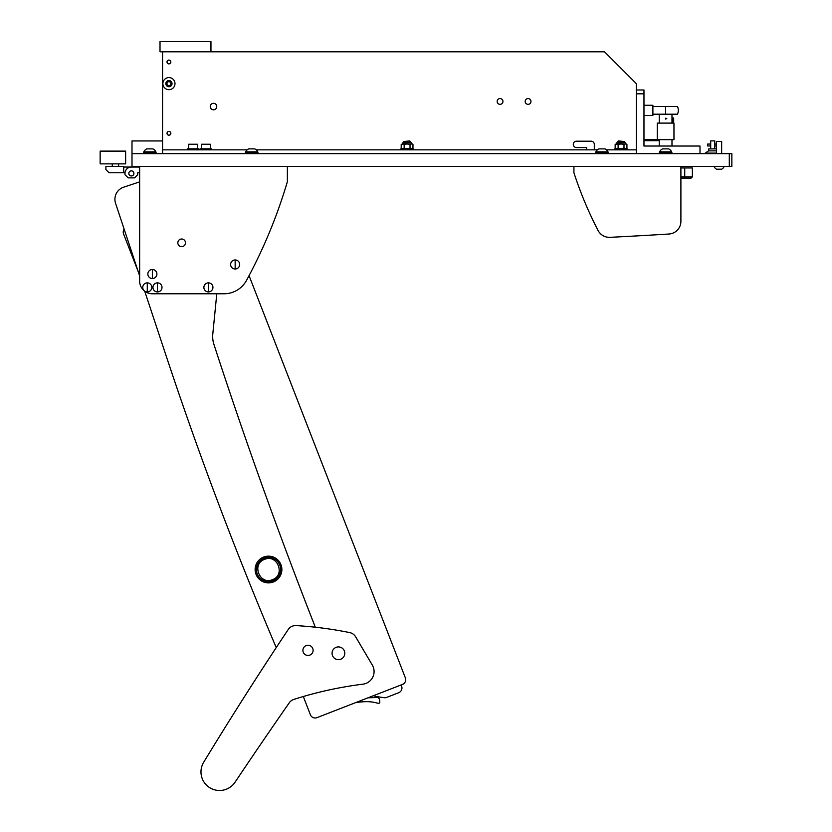 <?xml version="1.0" encoding="UTF-8"?>
<svg xmlns="http://www.w3.org/2000/svg" width="832" height="832" viewBox="0 0 832 832"><rect width="100%" height="100%" fill="white"/><g stroke="black" fill="none" stroke-linecap="round" stroke-linejoin="round"><path stroke-width="1.25" d="M729.3 153.67L731.848 153.67L731.848 166.41L729.3 166.41L729.3 153.67L131.997 153.67L131.997 140.941L162.562 140.941L162.562 51.792L604.49 51.792L636.324 83.626L636.324 89.991L643.968 89.991L643.968 93.818L636.324 93.818L636.324 153.67L636.324 149.854L606.476 149.854M729.3 166.41L131.997 166.41L131.997 153.67M636.324 93.818L636.324 89.991M700.003 153.67L700.003 146.037L643.968 146.037L643.968 93.818M213.502 109.803A3.245 3.245 0 0 0 216.746 106.548A3.245 3.245 0 0 0 213.502 103.303A3.245 3.245 0 0 0 210.257 106.548A3.245 3.245 0 0 0 213.502 109.803M500.053 104.354A2.902 2.902 0 0 0 502.954 101.462A2.902 2.902 0 0 0 500.053 98.561A2.902 2.902 0 0 0 497.162 101.462A2.902 2.902 0 0 0 500.053 104.354M528.07 104.354A2.902 2.902 0 0 0 530.972 101.462A2.902 2.902 0 0 0 528.07 98.561A2.902 2.902 0 0 0 525.179 101.462A2.902 2.902 0 0 0 528.07 104.354M170.841 61.974A1.914 1.914 0 0 0 168.927 60.07A1.914 1.914 0 0 0 167.014 61.974A1.914 1.914 0 0 0 168.927 63.887A1.914 1.914 0 0 0 170.841 61.974M170.841 133.297A1.914 1.914 0 0 0 168.927 131.383A1.914 1.914 0 0 0 167.014 133.297A1.914 1.914 0 0 0 168.927 135.21A1.914 1.914 0 0 0 170.841 133.297M162.562 140.941L162.562 153.67L162.562 149.854L247.177 149.854M256.246 149.854L597.407 149.854M586.654 149.854L586.654 147.555L576.472 147.555A3.182 3.182 0 0 1 573.29 144.373A3.182 3.182 0 0 1 576.472 141.19L591.115 141.19A3.182 3.182 0 0 1 594.298 144.373L594.298 149.854M573.29 144.373A3.182 3.182 0 0 0 576.472 147.555M138.996 166.41L138.996 167.045L123.718 167.045L131.362 167.045A6.365 6.365 0 0 0 124.987 173.41L124.987 174.689L124.987 172.775L109.075 172.775L105.893 169.593L105.893 166.41L123.718 166.41L123.718 172.775M100.152 163.862L100.152 151.122L125.632 151.122L125.632 163.862L100.152 163.862M708.729 150.873L708.729 148.897L716.56 148.897M710.705 148.897L710.705 145.964L707.647 145.964L707.647 144.061L710.705 144.061L710.705 145.964L710.705 140.878L714.782 140.878L714.782 148.897M708.666 166.41L723.944 166.41M714.542 145.018L714.782 144.061L716.56 144.061M716.56 150.873L708.51 150.873L705.286 153.109L716.56 153.421M705.286 153.109L716.56 153.109M665.538 118.654L666.806 118.654L665.538 118.654M665.787 118.144A0.634 0.634 -90 0 1 665.787 119.153M652.881 106.548L665.621 106.548L665.621 114.192L677.414 114.192A8.278 8.278 0 0 0 677.414 106.548L659.89 106.548M684.726 167.939L692.359 167.939L692.359 176.852L684.726 176.852L684.726 167.939L680.898 167.939L680.898 166.41L680.898 221.312L680.898 178.121L684.726 178.121L684.726 176.852L680.898 176.852M692.359 176.852L691.09 178.121L684.726 178.121M671.986 119.288L672.714 118.009L672.714 123.105M657.28 139.662L673.962 139.662L673.962 123.105L657.28 123.105L657.28 139.662L643.968 139.662M672.287 119.288L672.287 123.105M672.714 118.009L673.67 118.009L673.67 123.105M659.246 140.681L643.968 140.681M665.621 114.192L652.881 114.192M652.881 115.471L643.968 115.471L652.881 115.471L652.881 105.279L643.968 105.279L652.881 105.279M123.718 167.045L138.996 167.045L123.718 167.045M133.91 173.41A2.548 2.548 0 0 0 131.362 170.862A2.548 2.548 0 0 0 128.814 173.41A2.548 2.548 0 0 0 131.362 175.958A2.548 2.548 0 0 0 133.91 173.41M124.987 174.689L128.18 177.871L134.545 177.871L137.727 174.689L137.727 172.775L139.641 172.775L139.641 181.886L123.646 187.19A12.74 12.74 0 0 0 115.565 203.289L124.155 229.195A5.096 5.096 0 0 0 123.573 233.969L138.289 271.835L139.641 275.912L139.641 281.029A12.74 12.74 0 0 0 152.37 293.769L224.089 293.769A25.47 25.47 0 0 0 246.47 280.457A509.423 509.423 0 0 0 287.373 181.688L287.373 166.41M138.996 172.775L137.727 172.775M138.996 167.045L131.362 167.045M210.954 41.6L210.954 51.792L160.014 51.792L160.014 41.6L210.954 41.6M201.406 144.248L210.319 144.248L201.406 144.248L201.406 148.834M211.598 149.854L211.598 148.834L200.127 148.834L200.127 149.854M188.666 144.248L197.579 144.248L188.666 144.248L188.666 148.834M198.858 149.854L198.858 148.834L187.398 148.834L187.398 149.854M172.026 83.626A3.099 3.099 0 0 1 168.927 86.726A3.099 3.099 0 0 1 165.828 83.626A3.099 3.099 0 0 1 168.927 80.527A3.099 3.099 0 0 1 172.026 83.626M174.98 83.626A6.053 6.053 0 0 1 168.927 89.679A6.053 6.053 0 0 1 162.885 83.626A6.053 6.053 0 0 1 168.927 77.574A6.053 6.053 0 0 1 174.98 83.626M170.841 84.729L170.841 82.524L168.927 81.422L167.014 82.524L167.014 84.729L168.927 85.831L170.841 84.729M144.394 140.941L150.166 140.941M617.864 141.492L618.415 140.941L624.229 141.492L617.864 141.492L617.864 142.47L624.926 142.47L624.229 142.47L624.229 141.492M403.905 141.492L409.718 140.941L410.27 141.492L403.905 141.492L403.905 142.47L403.198 142.47L410.966 142.47L403.905 142.47M614.671 148.949L627.411 148.949L614.671 148.949L614.671 149.854M400.722 148.949L413.452 148.949L400.722 148.949L400.722 149.854M626.922 144.446L625.55 143.998L626.922 144.446L626.922 148.127L626.142 148.574M623.99 144.446L621.234 143.998L625.362 143.998L623.99 144.446L623.99 148.127L625.362 148.574M615.95 148.574L615.16 148.127L615.16 144.446L621.234 143.998M621.234 148.574L623.99 148.127M616.73 148.574L620.849 148.574M617.864 142.47L621.046 142.47M620.849 143.998L616.73 143.998M615.16 148.127L616.533 148.574M618.103 148.127L618.103 144.446M412.963 144.446L411.59 143.998L412.963 144.446L412.963 148.127L412.183 148.574M410.03 144.446L407.274 143.998L411.403 143.998L410.03 144.446L410.03 148.127L411.403 148.574M401.991 148.574L401.201 148.127L401.201 144.446L407.274 143.998M407.274 148.574L410.03 148.127M402.771 148.574L406.89 148.574M406.89 143.998L402.771 143.998M401.201 148.127L402.574 148.574M404.144 148.127L404.144 144.446M168.927 63.825A1.851 1.851 0 0 1 167.086 61.974A1.851 1.851 0 0 1 168.927 60.133A1.851 1.851 0 0 1 170.778 61.974A1.851 1.851 0 0 1 168.927 63.825M168.927 135.148A1.851 1.851 0 0 1 167.086 133.297A1.851 1.851 0 0 1 168.927 131.446A1.851 1.851 0 0 1 170.778 133.297A1.851 1.851 0 0 1 168.927 135.148M166.494 356.907L144.706 291.2L166.494 356.907A3820.679 3820.679 0 0 0 276.234 647.608M216.788 293.769L212.794 334.027A25.47 25.47 0 0 0 213.928 344.417A5094.242 5094.242 0 0 0 315.318 627.214M139.641 181.886L123.646 187.19M115.565 203.289L139.641 275.912M310.388 714.74L303.306 696.509L310.388 714.74A5.096 5.096 0 0 0 316.982 717.642L355.607 702.634A76.409 76.409 0 0 1 365.581 701.678L365.602 701.678A38.844 38.844 0 0 1 375.69 702.697L378.269 703.3A1.269 1.269 0 0 0 379.829 701.927L379.725 700.991A12.74 12.74 0 0 0 379.475 699.504A2.548 2.548 0 0 0 376.917 697.528L368.056 697.798L373.641 695.625A5.096 5.096 0 0 0 375.679 696.415L384.01 697.694A5.096 5.096 0 0 0 386.63 697.414L398.705 692.723A5.096 5.096 0 0 0 401.606 686.13L401.149 684.944L402.449 684.434A5.096 5.096 0 0 0 405.35 677.841L249.059 275.621L405.35 677.841M316.982 717.642L402.449 684.434M123.573 233.969L138.289 271.835M370.916 701.875L372.57 702.094M372.143 702.031L371.29 701.927M185.484 242.819A3.817 3.817 0 0 0 181.667 239.002A3.817 3.817 0 0 0 177.84 242.819A3.817 3.817 0 0 0 181.667 246.646A3.817 3.817 0 0 0 185.484 242.819M139.641 166.41L139.641 281.029M573.924 166.41L573.924 172.775A382.065 382.065 0 0 0 598.073 230.474A12.74 12.74 0 0 0 610.022 237.328A5094.242 5094.242 0 0 0 668.949 234.021A12.74 12.74 0 0 0 680.898 221.312M362.929 684.174A12.74 12.74 0 0 0 372.31 665.059L355.628 636.802A8.913 8.913 0 0 0 349.731 632.601A382.065 382.065 0 0 0 296.13 625.602A8.913 8.913 0 0 0 288.184 629.554A3820.679 3820.679 0 0 0 203.684 762.247A18.595 18.595 0 0 0 208.926 787.155A18.595 18.595 0 0 0 235.019 782.246A5094.242 5094.242 0 0 1 289.276 702.79A8.913 8.913 0 0 1 293.873 699.4A382.065 382.065 0 0 1 362.929 684.174M304.023 647.171A5.096 5.096 0 0 0 304.834 654.337A5.096 5.096 0 0 0 311.99 653.526A5.096 5.096 0 0 0 311.178 646.36A5.096 5.096 0 0 0 304.023 647.171M333.445 649.324A6.365 6.365 0 0 0 334.464 658.268A6.365 6.365 0 0 0 343.408 657.259A6.365 6.365 0 0 0 342.399 648.305A6.365 6.365 0 0 0 333.445 649.324M235.019 782.246A5094.242 5094.242 0 0 1 289.276 702.79M147.274 282.87A4.524 4.524 0 0 0 142.75 287.394A4.524 4.524 0 0 0 147.274 291.918A4.524 4.524 0 0 0 151.798 287.394A4.524 4.524 0 0 0 147.274 282.87L147.274 291.918M151.809 287.394A4.524 4.524 0 0 0 147.274 282.87A4.524 4.524 0 0 0 142.75 287.394A4.524 4.524 0 0 0 147.274 291.928A4.524 4.524 0 0 0 151.809 287.394M256.038 574.371A13.374 13.374 0 0 0 273.354 581.984A13.374 13.374 0 0 0 280.966 564.678A13.374 13.374 0 0 0 263.661 557.055A13.374 13.374 0 0 0 256.038 574.371A13.374 13.374 0 0 0 273.354 581.984A13.374 13.374 0 0 0 280.966 564.678A13.374 13.374 0 0 0 263.661 557.055A13.374 13.374 0 0 0 256.038 574.371A13.374 13.374 0 0 0 273.354 581.984A13.374 13.374 0 0 0 280.966 564.678M257.223 573.903A12.095 12.095 0 0 0 272.886 580.798A12.095 12.095 0 0 0 279.781 565.136A12.095 12.095 0 0 0 264.118 558.241A12.095 12.095 0 0 0 257.223 573.903M272.438 579.654C259.636 585.354 251.254 563.867 264.566 559.395C277.378 553.696 285.761 575.182 272.438 579.654M152.932 148.897A6.365 6.365 0 0 1 155.875 151.85L155.875 152.402L143.78 152.402L143.78 151.85A6.365 6.365 0 0 1 146.723 148.897L152.932 148.897M155.875 151.85L143.78 151.85M144.092 152.402L155.553 152.402M156.198 153.67L156.198 152.766M143.458 153.67L143.458 152.766M716.56 141.419L721.656 141.419L716.56 141.419L716.56 153.67M719.67 169.208L717.631 169.208M716.581 169.208A5.096 5.096 0 0 1 714.272 166.889A5.096 5.096 0 0 0 716.581 169.208L721.625 169.208A5.096 5.096 0 0 0 723.944 166.889M721.656 141.419L721.656 153.67M245.981 152.402L257.442 152.402M258.076 153.67L258.076 152.766M245.346 153.67L245.346 152.766M659.89 152.402L671.351 152.402M671.986 153.67L671.986 152.766M659.246 153.67L659.246 152.766M596.211 152.402L607.672 152.402M608.306 153.67L608.306 152.766M595.577 153.67L595.577 152.766M254.81 148.897A6.365 6.365 0 0 1 257.764 151.85L257.764 152.402L245.658 152.402L245.658 151.85A6.365 6.365 0 0 1 248.612 148.897L254.81 148.897M257.764 151.85L245.658 151.85M668.72 148.897A6.365 6.365 0 0 1 671.663 151.85L671.663 152.402L659.568 152.402L659.568 151.85A6.365 6.365 0 0 1 662.522 148.897L668.72 148.897M671.663 151.85L659.568 151.85M605.041 148.897A6.365 6.365 0 0 1 607.994 151.85L607.994 152.402L595.889 152.402L595.889 151.85A6.365 6.365 0 0 1 598.842 148.897L605.041 148.897M607.994 151.85L595.889 151.85M235.154 259.948A4.524 4.524 0 0 0 230.63 264.472A4.524 4.524 0 0 0 235.154 268.996A4.524 4.524 0 0 0 239.678 264.472A4.524 4.524 0 0 0 235.154 259.948L235.154 268.996M239.678 264.472A4.524 4.524 0 0 0 235.154 259.948A4.524 4.524 0 0 0 230.63 264.472A4.524 4.524 0 0 0 235.154 269.006A4.524 4.524 0 0 0 239.678 264.472M208.406 282.87A4.524 4.524 0 0 0 203.882 287.394A4.524 4.524 0 0 0 208.406 291.918A4.524 4.524 0 0 0 212.93 287.394A4.524 4.524 0 0 0 208.406 282.87L208.406 291.918M212.94 287.394A4.524 4.524 0 0 0 208.406 282.87A4.524 4.524 0 0 0 203.882 287.394A4.524 4.524 0 0 0 208.406 291.928A4.524 4.524 0 0 0 212.94 287.394M152.37 269.506A4.524 4.524 0 0 0 147.846 274.03A4.524 4.524 0 0 0 152.37 278.554A4.524 4.524 0 0 0 156.894 274.03A4.524 4.524 0 0 0 152.37 269.506L152.37 278.554M156.905 274.03A4.524 4.524 0 0 0 152.37 269.495A4.524 4.524 0 0 0 147.846 274.03A4.524 4.524 0 0 0 152.37 278.554A4.524 4.524 0 0 0 156.905 274.03M157.466 282.87A4.524 4.524 0 0 0 152.942 287.394A4.524 4.524 0 0 0 157.466 291.918A4.524 4.524 0 0 0 161.99 287.394A4.524 4.524 0 0 0 157.466 282.87L157.466 291.918M162.001 287.394A4.524 4.524 0 0 0 157.466 282.87A4.524 4.524 0 0 0 152.942 287.394A4.524 4.524 0 0 0 157.466 291.928A4.524 4.524 0 0 0 162.001 287.394M625.945 143.998L616.138 143.489L617.157 142.47M411.986 143.998L402.178 143.489L403.198 142.47M716.56 145.964L714.782 145.964M659.246 114.192L659.246 123.105M659.246 139.662L659.246 146.037M671.986 114.192L671.986 123.105M671.986 139.662L671.986 146.037M210.319 144.248L210.319 148.834M197.579 144.248L197.579 148.834M118.622 163.862L118.622 166.41M112.258 163.862L112.258 166.41M410.27 141.492L410.27 142.47M627.411 149.854L627.411 148.949M413.452 149.854L413.452 148.949M625.945 143.489L624.926 142.47M411.986 143.489L410.966 142.47"/></g></svg>
